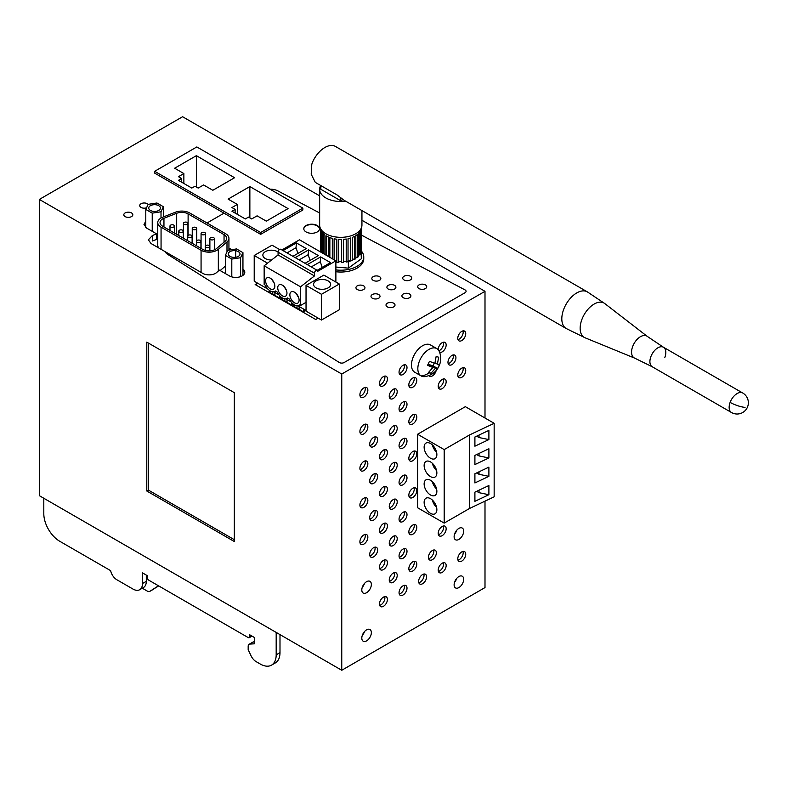<?xml version="1.0" encoding="UTF-8"?>
<svg xmlns="http://www.w3.org/2000/svg" width="787" height="787" viewBox="0 0 787 787"><rect width="100%" height="100%" fill="white"/><g stroke="black" fill="none" stroke-linecap="round" stroke-linejoin="round"><path stroke-width="1.18" d="M341.755 670.268L341.755 374.022L39.35 199.426L39.35 495.682L341.755 670.268L484.999 587.574L484.999 501.152M234.319 541.535L146.785 490.999L146.785 342.129L234.319 392.674L234.319 541.535M409.033 496.489A5.627 3.246 120 0 0 414.247 489.111A5.627 3.246 120 0 0 414.051 487.802M408.837 495.18A5.627 3.246 120 0 0 409.997 497.748A5.627 3.246 120 0 0 414.336 496.243A5.627 3.246 120 0 0 416.795 490.576A5.627 3.246 120 0 0 415.625 488.009A5.627 3.246 120 0 0 411.296 489.514A5.627 3.246 120 0 0 408.837 495.18M399.245 483.759A5.627 3.246 120 0 0 404.459 476.381A5.627 3.246 120 0 0 404.262 475.073M399.048 482.451A5.627 3.246 120 0 0 400.209 485.028A5.627 3.246 120 0 0 404.548 483.513A5.627 3.246 120 0 0 407.007 477.857A5.627 3.246 120 0 0 405.836 475.279A5.627 3.246 120 0 0 401.508 476.784A5.627 3.246 120 0 0 399.048 482.451M360.092 506.366A5.627 3.246 120 0 0 365.306 498.988A5.627 3.246 120 0 0 365.109 497.679M359.895 505.057A5.627 3.246 120 0 0 361.056 507.625A5.627 3.246 120 0 0 365.394 506.12A5.627 3.246 120 0 0 367.854 500.463A5.627 3.246 120 0 0 366.683 497.886A5.627 3.246 120 0 0 362.354 499.391A5.627 3.246 120 0 0 359.895 505.057M360.092 469.613A5.627 3.246 120 0 0 365.306 462.235A5.627 3.246 120 0 0 365.109 460.916M359.895 468.295A5.627 3.246 120 0 0 361.056 470.872A5.627 3.246 120 0 0 365.394 469.367A5.627 3.246 120 0 0 367.854 463.7A5.627 3.246 120 0 0 366.683 461.123A5.627 3.246 120 0 0 362.354 462.638A5.627 3.246 120 0 0 359.895 468.295M389.457 471.039A5.627 3.246 120 0 0 394.671 463.661A5.627 3.246 120 0 0 394.474 462.343M389.26 469.721A5.627 3.246 120 0 0 390.421 472.298A5.627 3.246 120 0 0 394.759 470.793A5.627 3.246 120 0 0 397.219 465.127A5.627 3.246 120 0 0 396.048 462.549A5.627 3.246 120 0 0 391.719 464.055A5.627 3.246 120 0 0 389.26 469.721M389.457 507.792A5.627 3.246 120 0 0 394.671 500.414A5.627 3.246 120 0 0 394.474 499.096M389.26 506.474A5.627 3.246 120 0 0 390.421 509.051A5.627 3.246 120 0 0 394.759 507.546A5.627 3.246 120 0 0 397.219 501.88A5.627 3.246 120 0 0 396.048 499.312A5.627 3.246 120 0 0 391.719 500.817A5.627 3.246 120 0 0 389.26 506.474M379.668 495.062A5.627 3.246 120 0 0 384.882 487.684A5.627 3.246 120 0 0 384.686 486.376M379.472 493.754A5.627 3.246 120 0 0 380.633 496.331A5.627 3.246 120 0 0 384.971 494.816A5.627 3.246 120 0 0 387.43 489.16A5.627 3.246 120 0 0 386.26 486.582A5.627 3.246 120 0 0 381.931 488.088A5.627 3.246 120 0 0 379.472 493.754M369.88 482.333A5.627 3.246 120 0 0 375.094 474.964A5.627 3.246 120 0 0 374.897 473.646M369.683 481.024A5.627 3.246 120 0 0 370.844 483.602A5.627 3.246 120 0 0 375.183 482.097A5.627 3.246 120 0 0 377.642 476.43A5.627 3.246 120 0 0 376.471 473.853A5.627 3.246 120 0 0 372.143 475.358A5.627 3.246 120 0 0 369.683 481.024M369.88 445.58A5.627 3.246 120 0 0 375.094 438.202A5.627 3.246 120 0 0 374.897 436.893M369.683 444.271A5.627 3.246 120 0 0 370.844 446.849A5.627 3.246 120 0 0 375.183 445.334A5.627 3.246 120 0 0 377.642 439.677A5.627 3.246 120 0 0 376.471 437.1A5.627 3.246 120 0 0 372.143 438.605A5.627 3.246 120 0 0 369.683 444.271M399.245 447.006A5.627 3.246 120 0 0 404.459 439.628A5.627 3.246 120 0 0 404.262 438.31M399.048 445.688A5.627 3.246 120 0 0 400.209 448.265A5.627 3.246 120 0 0 404.548 446.76A5.627 3.246 120 0 0 407.007 441.094A5.627 3.246 120 0 0 405.836 438.526A5.627 3.246 120 0 0 401.508 440.031A5.627 3.246 120 0 0 399.048 445.688M409.033 459.736A5.627 3.246 120 0 0 414.247 452.358A5.627 3.246 120 0 0 414.051 451.04M408.837 458.418A5.627 3.246 120 0 0 409.997 460.995A5.627 3.246 120 0 0 414.336 459.49A5.627 3.246 120 0 0 416.795 453.824A5.627 3.246 120 0 0 415.625 451.246A5.627 3.246 120 0 0 411.296 452.761A5.627 3.246 120 0 0 408.837 458.418M379.668 458.309A5.627 3.246 120 0 0 384.882 450.931A5.627 3.246 120 0 0 384.686 449.613M379.472 456.991A5.627 3.246 120 0 0 380.633 459.569A5.627 3.246 120 0 0 384.971 458.064A5.627 3.246 120 0 0 387.43 452.397A5.627 3.246 120 0 0 386.26 449.82A5.627 3.246 120 0 0 381.931 451.335A5.627 3.246 120 0 0 379.472 456.991M389.457 434.276A5.627 3.246 120 0 0 394.671 426.898A5.627 3.246 120 0 0 394.474 425.59M389.26 432.968A5.627 3.246 120 0 0 390.421 435.545A5.627 3.246 120 0 0 394.759 434.031A5.627 3.246 120 0 0 397.219 428.374A5.627 3.246 120 0 0 396.048 425.797A5.627 3.246 120 0 0 391.719 427.302A5.627 3.246 120 0 0 389.26 432.968M379.668 531.825A5.627 3.246 120 0 0 384.882 524.447A5.627 3.246 120 0 0 384.686 523.129M379.472 530.507A5.627 3.246 120 0 0 380.633 533.084A5.627 3.246 120 0 0 384.971 531.579A5.627 3.246 120 0 0 387.43 525.913A5.627 3.246 120 0 0 386.26 523.335A5.627 3.246 120 0 0 381.931 524.84A5.627 3.246 120 0 0 379.472 530.507M399.245 520.522A5.627 3.246 120 0 0 404.459 513.144A5.627 3.246 120 0 0 404.262 511.825M399.048 519.204A5.627 3.246 120 0 0 400.209 521.781A5.627 3.246 120 0 0 404.548 520.276A5.627 3.246 120 0 0 407.007 514.609A5.627 3.246 120 0 0 405.836 512.032A5.627 3.246 120 0 0 401.508 513.547A5.627 3.246 120 0 0 399.048 519.204M369.88 519.095A5.627 3.246 120 0 0 375.094 511.717A5.627 3.246 120 0 0 374.897 510.399M369.683 517.777A5.627 3.246 120 0 0 370.844 520.355A5.627 3.246 120 0 0 375.183 518.849A5.627 3.246 120 0 0 377.642 513.183A5.627 3.246 120 0 0 376.471 510.606A5.627 3.246 120 0 0 372.143 512.121A5.627 3.246 120 0 0 369.683 517.777M369.88 555.848A5.627 3.246 120 0 0 375.094 548.47A5.627 3.246 120 0 0 374.897 547.162M369.683 554.54A5.627 3.246 120 0 0 370.844 557.117A5.627 3.246 120 0 0 375.183 555.602A5.627 3.246 120 0 0 377.642 549.946A5.627 3.246 120 0 0 376.471 547.368A5.627 3.246 120 0 0 372.143 548.873A5.627 3.246 120 0 0 369.683 554.54M389.457 544.545A5.627 3.246 120 0 0 394.671 537.167A5.627 3.246 120 0 0 394.474 535.858M389.26 543.237A5.627 3.246 120 0 0 390.421 545.814A5.627 3.246 120 0 0 394.759 544.299A5.627 3.246 120 0 0 397.219 538.642A5.627 3.246 120 0 0 396.048 536.065A5.627 3.246 120 0 0 391.719 537.57A5.627 3.246 120 0 0 389.26 543.237M409.033 422.973A5.627 3.246 120 0 0 414.247 415.595A5.627 3.246 120 0 0 414.051 414.287M408.837 421.665A5.627 3.246 120 0 0 409.997 424.242A5.627 3.246 120 0 0 414.336 422.727A5.627 3.246 120 0 0 416.795 417.071A5.627 3.246 120 0 0 415.625 414.493A5.627 3.246 120 0 0 411.296 415.998A5.627 3.246 120 0 0 408.837 421.665M399.245 410.253A5.627 3.246 120 0 0 404.459 402.875A5.627 3.246 120 0 0 404.262 401.557M399.048 408.935A5.627 3.246 120 0 0 400.209 411.512A5.627 3.246 120 0 0 404.548 410.007A5.627 3.246 120 0 0 407.007 404.341A5.627 3.246 120 0 0 405.836 401.763A5.627 3.246 120 0 0 401.508 403.269A5.627 3.246 120 0 0 399.048 408.935M379.668 421.557A5.627 3.246 120 0 0 384.882 414.178A5.627 3.246 120 0 0 384.686 412.86M379.472 420.238A5.627 3.246 120 0 0 380.633 422.816A5.627 3.246 120 0 0 384.971 421.311A5.627 3.246 120 0 0 387.43 415.644A5.627 3.246 120 0 0 386.26 413.067A5.627 3.246 120 0 0 381.931 414.572A5.627 3.246 120 0 0 379.472 420.238M360.092 432.85A5.627 3.246 120 0 0 365.306 425.472A5.627 3.246 120 0 0 365.109 424.163M359.895 431.542A5.627 3.246 120 0 0 361.056 434.119A5.627 3.246 120 0 0 365.394 432.614A5.627 3.246 120 0 0 367.854 426.947A5.627 3.246 120 0 0 366.683 424.37A5.627 3.246 120 0 0 362.354 425.875A5.627 3.246 120 0 0 359.895 431.542M438.398 387.647A5.627 3.246 120 0 0 443.612 380.269A5.627 3.246 120 0 0 443.415 378.95M438.202 386.328A5.627 3.246 120 0 0 439.362 388.906A5.627 3.246 120 0 0 443.701 387.401A5.627 3.246 120 0 0 446.16 381.734A5.627 3.246 120 0 0 444.989 379.157A5.627 3.246 120 0 0 440.661 380.672A5.627 3.246 120 0 0 438.202 386.328M457.975 376.343A5.627 3.246 120 0 0 463.189 368.965A5.627 3.246 120 0 0 462.992 367.647M457.778 375.025A5.627 3.246 120 0 0 458.939 377.603A5.627 3.246 120 0 0 463.277 376.097A5.627 3.246 120 0 0 465.737 370.431A5.627 3.246 120 0 0 464.566 367.863A5.627 3.246 120 0 0 460.238 369.369A5.627 3.246 120 0 0 457.778 375.025M360.092 543.119A5.627 3.246 120 0 0 365.306 535.74A5.627 3.246 120 0 0 365.109 534.432M359.895 541.81A5.627 3.246 120 0 0 361.056 544.388A5.627 3.246 120 0 0 365.394 542.882A5.627 3.246 120 0 0 367.854 537.216A5.627 3.246 120 0 0 366.683 534.639A5.627 3.246 120 0 0 362.354 536.144A5.627 3.246 120 0 0 359.895 541.81M409.033 533.242A5.627 3.246 120 0 0 414.247 525.864A5.627 3.246 120 0 0 414.051 524.555M408.837 531.933A5.627 3.246 120 0 0 409.997 534.511A5.627 3.246 120 0 0 414.336 532.996A5.627 3.246 120 0 0 416.795 527.339A5.627 3.246 120 0 0 415.625 524.762A5.627 3.246 120 0 0 411.296 526.267A5.627 3.246 120 0 0 408.837 531.933M39.35 199.426L182.594 116.732L319.65 195.855M361.941 220.271L484.999 291.318L341.755 374.022M125.133 212.933A4.506 2.597 -0 0 0 123.815 214.772A4.506 2.597 -0 0 0 126.599 217.173A4.506 2.597 -0 0 0 131.498 216.612A4.506 2.597 -0 0 0 132.826 214.772A4.506 2.597 -0 0 0 130.042 212.372A4.506 2.597 -0 0 0 125.133 212.933M141.05 203.744A4.506 2.597 -0 0 0 139.732 205.584A4.506 2.597 -0 0 0 142.014 207.847A4.506 2.597 -0 0 0 146.539 207.817A4.506 2.597 -0 0 1 142.014 207.847A4.506 2.597 -0 0 1 139.732 205.584A4.506 2.597 -0 0 1 140.716 203.961A4.506 2.597 -0 0 1 148.192 204.345A4.506 2.597 -0 0 0 141.05 203.744M145.792 221.295L143.991 224.423L146.618 228.092L156.652 233.887L152.471 235.461L148.369 239.819L151.006 243.498L165.191 251.683A11.254 6.493 -0 0 0 167.779 254.427L339.345 362.532A3.374 1.948 -0 0 0 344.126 362.532L465.087 292.695A3.374 1.948 -0 0 0 466.071 291.318A3.374 1.948 -0 0 0 465.087 289.931L361.144 234.949L465.087 289.931A3.374 1.948 -0 0 1 466.071 291.318L466.071 291.318A3.374 1.948 -0 0 1 465.087 292.695L344.126 362.532A3.374 1.948 -0 0 1 339.345 362.532L167.779 254.427A11.254 6.493 -0 0 1 165.191 251.683L202.731 273.355A9.001 5.194 -0 0 0 216.661 272.509L219.366 270.098L229.42 275.903A9.001 5.194 -0 0 0 239.228 277.024A9.001 5.194 -0 0 0 244.787 272.223A9.001 5.194 -0 0 0 242.947 269.075M207.03 222.987L224.02 213.179L207.03 222.987M260.674 232.509L154.665 171.3L154.665 173.13L260.674 234.339L302.857 209.991L302.857 208.152L260.674 232.509L260.674 234.339M277.85 190.877A11.254 6.493 -0 0 0 269.98 189.175A11.254 6.493 -0 0 1 277.85 190.877L319.65 212.992L277.85 190.877M231.24 249.754L228.938 248.426L231.24 249.754M484.999 291.318L484.999 418.015M152.471 235.461L152.471 240.979L156.652 239.405L156.652 233.887M244.777 272.42L242.947 269.439A9.001 5.194 -0 0 1 244.777 272.41M304.175 309.409L303.674 309.694L304.776 311.445L303.762 312.036L292.971 305.809L293.984 305.218L297.083 305.818M272.823 291.82L269.734 291.22L268.711 291.8L279.503 298.037L280.526 297.447L279.592 295.597M291.721 302.592L292.646 304.451L291.633 305.031L280.841 298.804L281.864 298.214L284.953 298.824M319.542 228.928A7.88 4.545 -0 0 0 314.534 224.875A7.88 4.545 -0 0 0 306.104 225.889A7.88 4.545 -0 0 0 303.802 228.928A7.88 4.545 -0 0 1 306.104 225.889A7.88 4.545 -0 0 1 314.534 224.875A7.88 4.545 -0 0 1 319.542 228.928M454.581 582.173A6.749 3.896 120 0 0 456.834 578.268M454.119 584.82A6.749 3.896 120 0 0 455.516 587.909A6.749 3.896 120 0 0 460.72 586.099A6.749 3.896 120 0 0 463.671 579.301A6.749 3.896 120 0 0 462.264 576.212A6.749 3.896 120 0 0 457.06 578.022A6.749 3.896 120 0 0 454.119 584.82M438.398 534.668A5.627 3.246 120 0 0 443.612 527.29A5.627 3.246 120 0 0 443.415 525.982M446.16 528.766A5.627 3.246 120 0 0 444.989 526.188A5.627 3.246 120 0 0 440.661 527.693A5.627 3.246 120 0 0 438.202 533.36A5.627 3.246 120 0 0 439.362 535.937A5.627 3.246 120 0 0 443.701 534.422A5.627 3.246 120 0 0 446.16 528.766M399.245 594.028A5.627 3.246 120 0 0 404.459 586.649A5.627 3.246 120 0 0 404.262 585.341M399.048 592.719A5.627 3.246 120 0 0 400.209 595.297A5.627 3.246 120 0 0 404.548 593.782A5.627 3.246 120 0 0 407.007 588.125A5.627 3.246 120 0 0 405.836 585.548A5.627 3.246 120 0 0 401.508 587.053A5.627 3.246 120 0 0 399.048 592.719M379.668 605.331A5.627 3.246 120 0 0 384.882 597.953A5.627 3.246 120 0 0 384.686 596.644M387.43 599.428A5.627 3.246 120 0 0 386.26 596.851A5.627 3.246 120 0 0 381.931 598.356A5.627 3.246 120 0 0 379.472 604.023A5.627 3.246 120 0 0 380.633 606.6A5.627 3.246 120 0 0 384.971 605.085A5.627 3.246 120 0 0 387.43 599.428M379.668 568.578A5.627 3.246 120 0 0 384.882 561.2A5.627 3.246 120 0 0 384.686 559.882M387.43 562.666A5.627 3.246 120 0 0 386.26 560.098A5.627 3.246 120 0 0 381.931 561.603A5.627 3.246 120 0 0 379.472 567.26A5.627 3.246 120 0 0 380.633 569.837A5.627 3.246 120 0 0 384.971 568.332A5.627 3.246 120 0 0 387.43 562.666M448.167 363.624A5.627 3.246 120 0 0 453.381 356.245A5.627 3.246 120 0 0 453.184 354.937M447.97 362.315A5.627 3.246 120 0 0 449.141 364.883A5.627 3.246 120 0 0 453.479 363.378A5.627 3.246 120 0 0 455.929 357.721A5.627 3.246 120 0 0 454.768 355.144A5.627 3.246 120 0 0 450.43 356.649A5.627 3.246 120 0 0 447.97 362.315M457.975 339.591A5.627 3.246 120 0 0 463.189 332.212A5.627 3.246 120 0 0 462.992 330.894M457.778 338.272A5.627 3.246 120 0 0 458.939 340.85A5.627 3.246 120 0 0 463.277 339.345A5.627 3.246 120 0 0 465.737 333.678A5.627 3.246 120 0 0 464.566 331.101A5.627 3.246 120 0 0 460.238 332.606A5.627 3.246 120 0 0 457.778 338.272M438.93 350.736A5.627 3.246 120 0 0 443.612 343.506A5.627 3.246 120 0 0 443.415 342.197M439.608 352.271A5.627 3.246 120 0 0 443.858 350.481A5.627 3.246 120 0 0 446.16 344.981A5.627 3.246 120 0 0 444.989 342.404A5.627 3.246 120 0 0 440.661 343.909A5.627 3.246 120 0 0 438.202 349.576A5.627 3.246 120 0 0 438.202 349.723M428.905 375.556A5.627 3.246 120 0 0 429.564 376.186A5.627 3.246 120 0 0 436.175 370.5M409.014 386.23A5.627 3.246 120 0 0 414.228 378.852A5.627 3.246 120 0 0 414.031 377.534M416.776 380.318A5.627 3.246 120 0 0 415.615 377.75A5.627 3.246 120 0 0 411.276 379.255A5.627 3.246 120 0 0 408.817 384.912A5.627 3.246 120 0 0 409.988 387.489A5.627 3.246 120 0 0 414.326 385.984A5.627 3.246 120 0 0 416.776 380.318M399.245 373.491A5.627 3.246 120 0 0 404.459 366.112A5.627 3.246 120 0 0 404.262 364.804M407.007 367.588A5.627 3.246 120 0 0 405.836 365.011A5.627 3.246 120 0 0 401.508 366.516A5.627 3.246 120 0 0 399.048 372.182A5.627 3.246 120 0 0 400.209 374.76A5.627 3.246 120 0 0 404.548 373.245A5.627 3.246 120 0 0 407.007 367.588M389.437 397.533A5.627 3.246 120 0 0 394.651 390.155A5.627 3.246 120 0 0 394.454 388.837M397.199 391.621A5.627 3.246 120 0 0 396.038 389.044A5.627 3.246 120 0 0 391.7 390.559A5.627 3.246 120 0 0 389.24 396.215A5.627 3.246 120 0 0 390.411 398.793A5.627 3.246 120 0 0 394.749 397.287A5.627 3.246 120 0 0 397.199 391.621M379.668 384.794A5.627 3.246 120 0 0 384.882 377.416A5.627 3.246 120 0 0 384.686 376.107M387.43 378.891A5.627 3.246 120 0 0 386.26 376.314A5.627 3.246 120 0 0 381.931 377.819A5.627 3.246 120 0 0 379.472 383.485A5.627 3.246 120 0 0 380.633 386.063A5.627 3.246 120 0 0 384.971 384.548A5.627 3.246 120 0 0 387.43 378.891M360.092 396.097A5.627 3.246 120 0 0 365.306 388.719A5.627 3.246 120 0 0 365.109 387.411M367.854 390.195A5.627 3.246 120 0 0 366.683 387.617A5.627 3.246 120 0 0 362.354 389.122A5.627 3.246 120 0 0 359.895 394.789A5.627 3.246 120 0 0 361.056 397.356A5.627 3.246 120 0 0 365.394 395.851A5.627 3.246 120 0 0 367.854 390.195M369.86 408.837A5.627 3.246 120 0 0 375.074 401.459A5.627 3.246 120 0 0 374.878 400.14M377.622 402.924A5.627 3.246 120 0 0 376.461 400.347A5.627 3.246 120 0 0 372.123 401.862A5.627 3.246 120 0 0 369.664 407.518A5.627 3.246 120 0 0 370.834 410.096A5.627 3.246 120 0 0 375.173 408.591A5.627 3.246 120 0 0 377.622 402.924M362.276 587.318A6.749 3.896 120 0 0 364.519 583.413M361.804 589.965A6.749 3.896 120 0 0 363.2 593.054A6.749 3.896 120 0 0 368.405 591.244A6.749 3.896 120 0 0 371.356 584.446A6.749 3.896 120 0 0 369.959 581.357A6.749 3.896 120 0 0 364.755 583.167A6.749 3.896 120 0 0 361.804 589.965M362.276 635.463A6.749 3.896 120 0 0 364.519 631.567M361.804 638.109A6.749 3.896 120 0 0 363.2 641.198A6.749 3.896 120 0 0 368.405 639.398A6.749 3.896 120 0 0 371.356 632.6A6.749 3.896 120 0 0 369.959 629.511A6.749 3.896 120 0 0 364.755 631.312A6.749 3.896 120 0 0 361.804 638.109M463.671 531.156A6.749 3.896 120 0 0 462.264 528.057A6.749 3.896 120 0 0 457.06 529.867A6.749 3.896 120 0 0 454.119 536.665A6.749 3.896 120 0 0 455.516 539.754A6.749 3.896 120 0 0 460.72 537.944A6.749 3.896 120 0 0 463.671 531.156M454.581 534.019A6.749 3.896 120 0 0 456.834 530.123M444.183 449.593L469.652 434.886L494.157 423.308L465.353 406.672L417.602 434.247L417.602 507.753L444.183 523.099L444.183 449.593L417.602 434.247M457.975 560.128A5.627 3.246 120 0 0 463.189 552.749A5.627 3.246 120 0 0 462.992 551.431M457.778 558.809A5.627 3.246 120 0 0 458.939 561.387A5.627 3.246 120 0 0 463.277 559.882A5.627 3.246 120 0 0 465.737 554.215A5.627 3.246 120 0 0 464.566 551.638A5.627 3.246 120 0 0 460.238 553.143A5.627 3.246 120 0 0 457.778 558.809M438.398 571.431A5.627 3.246 120 0 0 443.612 564.053A5.627 3.246 120 0 0 443.415 562.735M446.16 565.519A5.627 3.246 120 0 0 444.989 562.941A5.627 3.246 120 0 0 440.661 564.446A5.627 3.246 120 0 0 438.202 570.113A5.627 3.246 120 0 0 439.362 572.69A5.627 3.246 120 0 0 443.701 571.185A5.627 3.246 120 0 0 446.16 565.519M428.61 558.701A5.627 3.246 120 0 0 433.824 551.323A5.627 3.246 120 0 0 433.627 550.005M428.413 557.383A5.627 3.246 120 0 0 429.574 559.96A5.627 3.246 120 0 0 433.912 558.455A5.627 3.246 120 0 0 436.372 552.789A5.627 3.246 120 0 0 435.201 550.211A5.627 3.246 120 0 0 430.873 551.726A5.627 3.246 120 0 0 428.413 557.383M389.457 581.308A5.627 3.246 120 0 0 394.671 573.93A5.627 3.246 120 0 0 394.474 572.611M389.26 579.989A5.627 3.246 120 0 0 390.421 582.567A5.627 3.246 120 0 0 394.759 581.062A5.627 3.246 120 0 0 397.219 575.395A5.627 3.246 120 0 0 396.048 572.818A5.627 3.246 120 0 0 391.719 574.323A5.627 3.246 120 0 0 389.26 579.989M399.245 557.275A5.627 3.246 120 0 0 404.459 549.897A5.627 3.246 120 0 0 404.262 548.588M399.048 555.956A5.627 3.246 120 0 0 400.209 558.534A5.627 3.246 120 0 0 404.548 557.029A5.627 3.246 120 0 0 407.007 551.362A5.627 3.246 120 0 0 405.836 548.795A5.627 3.246 120 0 0 401.508 550.3A5.627 3.246 120 0 0 399.048 555.956M409.033 570.004A5.627 3.246 120 0 0 414.247 562.626A5.627 3.246 120 0 0 414.051 561.308M408.837 568.686A5.627 3.246 120 0 0 409.997 571.264A5.627 3.246 120 0 0 414.336 569.758A5.627 3.246 120 0 0 416.795 564.092A5.627 3.246 120 0 0 415.625 561.515A5.627 3.246 120 0 0 411.296 563.03A5.627 3.246 120 0 0 408.837 568.686M418.822 582.724A5.627 3.246 120 0 0 424.036 575.346A5.627 3.246 120 0 0 423.839 574.038M418.625 581.416A5.627 3.246 120 0 0 419.786 583.993A5.627 3.246 120 0 0 424.124 582.488A5.627 3.246 120 0 0 426.584 576.822A5.627 3.246 120 0 0 425.413 574.244A5.627 3.246 120 0 0 421.084 575.75A5.627 3.246 120 0 0 418.625 581.416M293.984 306.399L293.984 305.218M297.024 308.15L297.024 305.858M299.178 309.389L299.178 306.527M303.674 311.986L303.674 309.694M269.734 292.39L269.734 291.22M272.764 294.141L272.764 291.849M274.919 295.391L274.919 292.518M279.415 297.988L279.415 295.696M291.544 304.982L291.544 302.7M281.864 299.394L281.864 298.214M284.894 301.146L284.894 298.853M287.048 302.385L287.048 299.522M234.319 539.695L148.369 490.075L148.369 343.053M148.369 490.075L146.785 490.999M228.938 250.109L228.938 238.323A11.254 6.493 -0 0 1 226.99 241.983L218.333 249.331A11.254 6.493 -0 0 1 201.069 250.266L161.06 227.168L161.06 249.302M158.669 247.915A11.254 6.493 -0 0 1 157.764 245.367L157.764 222.573A11.254 6.493 -0 0 1 162.693 217.202L175.422 212.205A11.254 6.493 -0 0 1 189.706 212.982L225.643 233.729A11.254 6.493 -0 0 1 228.938 238.323M184.089 222.455A2.253 1.299 -0 0 0 183.43 223.37A2.253 1.299 -0 0 0 184.817 224.57A2.253 1.299 -0 0 0 187.276 224.295A2.253 1.299 -0 0 0 187.936 223.37A2.253 1.299 -0 0 0 186.539 222.17A2.253 1.299 -0 0 0 184.089 222.455M192.904 227.541A2.253 1.299 -0 0 0 192.244 228.466A2.253 1.299 -0 0 0 193.632 229.666A2.253 1.299 -0 0 0 196.091 229.381A2.253 1.299 -0 0 0 196.75 228.466A2.253 1.299 -0 0 0 195.363 227.266A2.253 1.299 -0 0 0 192.904 227.541M201.728 232.637A2.253 1.299 -0 0 0 201.069 233.552A2.253 1.299 -0 0 0 202.456 234.752A2.253 1.299 -0 0 0 204.905 234.477A2.253 1.299 -0 0 0 205.564 233.552A2.253 1.299 -0 0 0 204.177 232.352A2.253 1.299 -0 0 0 201.728 232.637M179.456 230.217A2.253 1.299 -0 0 0 178.797 231.142A2.253 1.299 -0 0 0 180.184 232.342A2.253 1.299 -0 0 0 182.643 232.057A2.253 1.299 -0 0 0 183.302 231.142A2.253 1.299 -0 0 0 181.915 229.942A2.253 1.299 -0 0 0 179.456 230.217M188.27 235.313A2.253 1.299 -0 0 0 187.611 236.228A2.253 1.299 -0 0 0 189.008 237.428A2.253 1.299 -0 0 0 191.457 237.153A2.253 1.299 -0 0 0 192.117 236.228A2.253 1.299 -0 0 0 190.729 235.028A2.253 1.299 -0 0 0 188.27 235.313M197.094 240.399A2.253 1.299 -0 0 0 196.435 241.324A2.253 1.299 -0 0 0 197.822 242.524A2.253 1.299 -0 0 0 200.272 242.239A2.253 1.299 -0 0 0 200.931 241.324A2.253 1.299 -0 0 0 199.544 240.124A2.253 1.299 -0 0 0 197.094 240.399M206.922 247.669A2.253 1.299 -0 0 0 209.755 246.41A2.253 1.299 -0 0 0 208.083 245.15A2.253 1.299 -0 0 0 205.25 246.41A2.253 1.299 -0 0 0 206.922 247.669M211.546 239.897A2.253 1.299 -0 0 0 214.379 238.648A2.253 1.299 -0 0 0 212.716 237.389A2.253 1.299 -0 0 0 209.883 238.648A2.253 1.299 -0 0 0 211.546 239.897M170.641 225.131A2.253 1.299 -0 0 0 169.982 226.046A2.253 1.299 -0 0 0 171.369 227.246A2.253 1.299 -0 0 0 173.819 226.971A2.253 1.299 -0 0 0 174.478 226.046A2.253 1.299 -0 0 0 173.091 224.846A2.253 1.299 -0 0 0 170.641 225.131M228.505 254.88A5.853 3.374 -0 0 0 238.294 256.395A5.853 3.374 -0 0 0 240.015 254.014A5.853 3.374 -0 0 0 235.677 250.748A5.853 3.374 -0 0 0 228.309 254.014A5.853 3.374 -0 0 0 228.505 254.88M158.718 210.454A5.853 3.374 -0 0 0 160.43 208.063A5.853 3.374 -0 0 0 156.82 204.945A5.853 3.374 -0 0 0 150.445 205.673A5.853 3.374 -0 0 0 148.733 208.063A5.853 3.374 -0 0 0 152.344 211.182A5.853 3.374 -0 0 0 158.718 210.454M225.131 241.245A9.001 5.194 -0 0 0 226.686 238.323A9.001 5.194 -0 0 0 224.049 234.644L188.113 213.897A9.001 5.194 -0 0 0 176.681 213.277L163.952 218.274A9.001 5.194 -0 0 0 160.017 222.573A9.001 5.194 -0 0 0 162.653 226.253L202.662 249.351A9.001 5.194 -0 0 0 216.464 248.594L225.131 241.245M231.801 259.08L240.596 257.723L242.947 252.647L236.513 248.938L227.728 250.296L225.377 255.372L231.801 259.08L231.801 276.886M163.371 206.706L156.938 202.997L148.153 204.354L145.792 209.421L152.225 213.139L161.01 211.782L163.371 206.706L163.371 216.937M157.764 222.573A11.254 6.493 -0 0 0 161.06 227.168M220.163 270.561L225.377 266.144M240.596 257.723L240.596 276.611M242.947 252.647L242.947 275.371M225.377 255.372L225.377 273.561M145.792 227.541L145.792 209.421M152.225 231.329L152.225 213.139M156.652 235.244L157.764 235.067M161.01 218.009L161.01 211.782M249.863 217.91L249.863 186.558L228.122 199.111L237.359 204.433L237.359 214.359M249.863 186.558L288.062 208.604L266.321 221.157L257.093 215.835L251.683 218.953L248.495 217.114L245.318 218.953L231.949 211.241L235.126 209.401L235.126 213.07M237.359 204.433L231.949 207.561L235.126 209.401M154.665 171.3L196.839 146.943L302.857 208.152M196.376 187.021L196.376 155.669L174.635 168.221L183.863 173.553L183.863 183.479M196.376 155.669L234.575 177.724L212.834 190.277L203.597 184.945L198.186 188.073L194.999 186.234L191.821 188.073L178.452 180.351L181.63 178.511L181.63 182.19M183.863 173.553L178.452 176.681L181.63 178.511M43.806 513.695A22.508 12.995 -120 0 0 59.723 541.259L110.652 570.664A9.001 5.194 -120 0 0 116.82 579.734L132.934 589.04A13.507 7.801 -120 0 0 139.692 589.709A13.507 7.801 -120 0 0 142.486 583.531L142.486 572.867L147.258 575.631L147.258 577.461A2.253 1.299 -120 0 0 148.851 580.226L248.171 637.559A2.253 1.299 -120 0 0 249.292 637.677A2.253 1.299 -120 0 0 249.754 636.644L249.754 634.804L254.535 637.559L254.535 643.805L249.813 644.081A4.506 2.597 -120 0 0 249.095 644.287A4.506 2.597 -120 0 0 248.171 646.353L248.171 649.688L251.033 655.758A9.001 5.194 -120 0 0 256.119 661.631L260.261 664.021A22.508 12.995 -120 0 0 271.515 665.143A22.508 12.995 -120 0 0 276.178 654.833L276.178 632.414L43.806 498.26L43.806 513.695M279.995 634.617L279.995 652.63L276.178 654.833M271.515 665.143L275.332 662.929A22.508 12.995 -120 0 0 279.995 652.63M254.535 641.828L253.63 641.877A4.506 2.597 -120 0 0 252.922 642.084L249.095 644.287M139.692 589.709L143.509 587.505A13.507 7.801 -120 0 0 146.303 581.327L146.303 575.081M158.689 585.902L149.796 591.371L157.872 586.167L157.872 585.43M142.299 588.204L147.484 591.194A4.506 2.597 -120 0 0 149.727 591.411A4.506 2.597 -120 0 0 149.796 591.371M157.872 586.167L158.512 585.794M361.144 250.807A22.961 13.251 180 0 1 363.751 256.946A22.961 13.251 180 0 1 358.734 265.229A22.961 13.251 180 0 1 335.882 269.902M319.827 251.555A22.961 13.251 180 0 1 320.24 251.053M361.144 228.446L361.144 251.21A20.364 11.756 -0 0 1 361.036 252.027L361.351 258.756L348.375 268.131L335.882 267.039M335.882 271.731A22.961 13.251 -0 0 0 358.734 267.059A22.961 13.251 -0 0 0 363.751 258.785L363.751 256.946M348.375 268.131L348.375 261.884L347.5 261.805A20.364 11.756 -0 0 1 346.221 262.032A1.407 0.817 -0 0 0 345.867 261.658L344.165 261.51A1.407 0.817 -0 0 0 343.457 262.091M361.351 252.499L360.387 253.198M347.5 261.805A20.364 11.756 180 0 0 348.041 261.687L348.041 238.668A20.364 11.756 180 0 0 350.599 237.979L350.599 261.009A1.407 0.817 -0 0 0 350.048 260.674L348.375 261.884M320.24 251.791L320.427 248.761M341.548 262.455A1.407 0.817 -0 0 0 340.181 261.638A1.407 0.817 -0 0 0 338.735 262.396L338.735 239.376A20.364 11.756 180 0 0 341.548 239.425L341.548 262.455A20.364 11.756 -0 0 0 343.457 262.356L343.457 239.337A20.364 11.756 180 0 0 346.221 239.012L346.221 262.032M334.111 259.799L334.111 238.786A20.364 11.756 180 0 0 336.836 239.209L336.836 262.238A20.364 11.756 -0 0 0 338.735 262.396M336.836 261.864A1.407 0.817 -0 0 0 335.882 261.274M350.599 261.009A20.364 11.756 -0 0 0 352.242 260.428L352.242 237.408A20.364 11.756 180 0 0 354.455 236.395L354.455 259.425A20.364 11.756 -0 0 0 355.813 258.648L355.813 235.618A20.364 11.756 180 0 0 356.708 235.018A20.364 11.756 180 0 0 357.573 234.349L357.573 257.369A20.364 11.756 -0 0 0 358.587 256.434L358.587 233.405A20.364 11.756 180 0 0 359.777 231.929L359.777 254.958A20.364 11.756 -0 0 0 360.387 253.906L360.387 230.886A20.364 11.756 180 0 0 360.967 229.292L360.967 252.312A20.364 11.756 180 0 0 361.036 252.027M359.777 254.958A1.407 0.817 -0 0 0 358.587 254.978M357.573 257.369A1.407 0.817 -0 0 0 355.813 257.408M354.455 259.425A1.407 0.817 -0 0 0 352.242 259.464M320.437 250.453A20.364 11.756 -0 0 0 320.427 250.699A20.364 11.756 -0 0 0 320.486 251.555A1.407 0.817 -0 0 1 320.88 251.565M320.88 252.165L320.88 230.148A20.364 11.756 180 0 1 320.486 228.535L320.486 251.555M322.404 253.04L322.404 232.726A20.364 11.756 180 0 1 321.371 231.221L321.371 252.44M324.923 254.496L324.923 235.038A20.364 11.756 180 0 1 323.309 233.709L323.309 253.562M328.287 256.434L328.287 236.956A20.364 11.756 180 0 1 326.192 235.874L326.192 255.224M332.33 258.775L332.33 238.372A20.364 11.756 180 0 1 329.861 237.595L329.861 257.339M344.165 261.51A1.407 0.817 180 0 1 345.867 261.658M348.041 261.058A1.407 0.817 180 0 1 350.048 260.674M360.387 252.322A1.407 0.817 180 0 1 360.967 252.312M313.147 160.843L311.819 164.099L311.199 174.232L315.302 182.377L337.141 194.989L344.116 200.291L566.187 328.504A21.151 12.208 -60 0 1 563.64 309.488A21.151 12.208 -60 0 1 587.338 291.869L335.459 146.451A21.151 12.208 -60 0 0 313.147 160.843M340.801 198.068L340.801 200.813L342.945 199.573M320.86 185.584L320.86 189.303L340.801 200.813M320.702 185.496A21.151 12.208 -0 0 0 319.65 189.303A21.151 12.208 -0 0 0 345.66 201.187M319.65 189.303L319.65 225.121A21.151 12.208 -0 0 0 332.704 236.405A21.151 12.208 -0 0 0 355.754 233.749A21.151 12.208 -0 0 0 361.941 225.121L361.941 210.582M418.694 285.13A4.506 2.597 -0 0 0 417.7 286.743A4.506 2.597 -0 0 0 420.72 289.203A4.506 2.597 -0 0 0 425.728 288.367A4.506 2.597 -0 0 0 426.711 286.743A4.506 2.597 -0 0 0 423.691 284.294A4.506 2.597 -0 0 0 418.694 285.13M402.885 294.249A4.506 2.597 -0 0 0 401.901 295.873A4.506 2.597 -0 0 0 404.912 298.322A4.506 2.597 -0 0 0 409.919 297.496A4.506 2.597 -0 0 0 410.903 295.873A4.506 2.597 -0 0 0 407.892 293.423A4.506 2.597 -0 0 0 402.885 294.249M394.031 306.664A4.506 2.597 -0 0 0 395.015 305.041A4.506 2.597 -0 0 0 392.005 302.592A4.506 2.597 -0 0 0 386.997 303.418A4.506 2.597 -0 0 0 386.014 305.041A4.506 2.597 -0 0 0 389.024 307.501A4.506 2.597 -0 0 0 394.031 306.664M403.682 276.463A4.506 2.597 -0 0 0 402.698 278.086A4.506 2.597 -0 0 0 405.708 280.536A4.506 2.597 -0 0 0 410.716 279.71A4.506 2.597 -0 0 0 411.699 278.086A4.506 2.597 -0 0 0 408.689 275.637A4.506 2.597 -0 0 0 403.682 276.463M387.883 285.583A4.506 2.597 -0 0 0 386.899 287.206A4.506 2.597 -0 0 0 389.909 289.665A4.506 2.597 -0 0 0 394.917 288.829A4.506 2.597 -0 0 0 395.9 287.206A4.506 2.597 -0 0 0 392.89 284.756A4.506 2.597 -0 0 0 387.883 285.583M371.995 294.761A4.506 2.597 -0 0 0 371.002 296.384A4.506 2.597 -0 0 0 374.022 298.834A4.506 2.597 -0 0 0 379.029 298.007A4.506 2.597 -0 0 0 380.013 296.384A4.506 2.597 -0 0 0 376.993 293.935A4.506 2.597 -0 0 0 371.995 294.761M379.855 280.142A4.506 2.597 -0 0 0 380.839 278.519A4.506 2.597 -0 0 0 377.829 276.06A4.506 2.597 -0 0 0 372.822 276.896A4.506 2.597 -0 0 0 371.838 278.519A4.506 2.597 -0 0 0 374.848 280.969A4.506 2.597 -0 0 0 379.855 280.142M356.934 286.065A4.506 2.597 -0 0 0 355.95 287.688A4.506 2.597 -0 0 0 358.961 290.147A4.506 2.597 -0 0 0 363.968 289.311A4.506 2.597 -0 0 0 364.952 287.688A4.506 2.597 -0 0 0 361.941 285.238A4.506 2.597 -0 0 0 356.934 286.065M124.799 213.149A4.506 2.597 -0 0 0 123.815 214.772A4.506 2.597 -0 0 0 126.835 217.222A4.506 2.597 -0 0 0 131.832 216.395A4.506 2.597 -0 0 0 132.826 214.772A4.506 2.597 -0 0 0 129.806 212.323A4.506 2.597 -0 0 0 124.799 213.149M306.104 225.525A7.88 4.545 -0 0 0 303.792 228.742A7.88 4.545 -0 0 0 308.652 232.942A7.88 4.545 -0 0 0 317.24 231.958A7.88 4.545 -0 0 0 319.552 228.742A7.88 4.545 -0 0 0 314.682 224.541A7.88 4.545 -0 0 0 306.104 225.525M231.742 249.676L228.938 248.053M419.028 284.914A4.506 2.597 -0 0 0 417.71 286.753A4.506 2.597 -0 0 0 420.484 289.154A4.506 2.597 -0 0 0 425.393 288.583A4.506 2.597 -0 0 0 426.711 286.753A4.506 2.597 -0 0 0 423.927 284.343A4.506 2.597 -0 0 0 419.028 284.914M404.016 276.247A4.506 2.597 -0 0 0 402.698 278.086A4.506 2.597 -0 0 0 405.482 280.487A4.506 2.597 -0 0 0 410.381 279.926A4.506 2.597 -0 0 0 411.699 278.086A4.506 2.597 -0 0 0 408.925 275.686A4.506 2.597 -0 0 0 404.016 276.247M357.268 285.848A4.506 2.597 -0 0 0 355.95 287.688A4.506 2.597 -0 0 0 358.724 290.088A4.506 2.597 -0 0 0 363.633 289.527A4.506 2.597 -0 0 0 364.952 287.688A4.506 2.597 -0 0 0 362.177 285.288A4.506 2.597 -0 0 0 357.268 285.848M373.156 276.68A4.506 2.597 -0 0 0 371.838 278.519A4.506 2.597 -0 0 0 374.622 280.92A4.506 2.597 -0 0 0 379.521 280.349A4.506 2.597 -0 0 0 380.839 278.519A4.506 2.597 -0 0 0 378.065 276.119A4.506 2.597 -0 0 0 373.156 276.68M372.32 294.545A4.506 2.597 -0 0 0 371.002 296.384A4.506 2.597 -0 0 0 373.786 298.785A4.506 2.597 -0 0 0 378.695 298.224A4.506 2.597 -0 0 0 380.013 296.384A4.506 2.597 -0 0 0 377.229 293.984A4.506 2.597 -0 0 0 372.32 294.545M388.217 285.366A4.506 2.597 -0 0 0 386.899 287.206A4.506 2.597 -0 0 0 389.673 289.606A4.506 2.597 -0 0 0 394.582 289.045A4.506 2.597 -0 0 0 395.9 287.206A4.506 2.597 -0 0 0 393.116 284.805A4.506 2.597 -0 0 0 388.217 285.366M403.219 294.033A4.506 2.597 -0 0 0 401.901 295.873A4.506 2.597 -0 0 0 404.685 298.273A4.506 2.597 -0 0 0 409.584 297.712A4.506 2.597 -0 0 0 410.903 295.873A4.506 2.597 -0 0 0 408.128 293.472A4.506 2.597 -0 0 0 403.219 294.033M387.332 303.202A4.506 2.597 -0 0 0 386.014 305.041A4.506 2.597 -0 0 0 388.798 307.442A4.506 2.597 -0 0 0 393.697 306.881A4.506 2.597 -0 0 0 395.015 305.041A4.506 2.597 -0 0 0 392.241 302.641A4.506 2.597 -0 0 0 387.332 303.202M318.135 318.115L315.725 319.502L255.155 284.53L257.556 283.143M257.87 283.32L255.47 284.707M432.368 444.93A9.001 5.194 -120 0 0 436.578 452.22M432.368 463.307A9.001 5.194 -120 0 0 436.578 470.606M432.368 481.683A9.001 5.194 -120 0 0 436.578 488.983M432.368 500.07A9.001 5.194 -120 0 0 436.578 507.359M476.656 491.304L479.037 492.682L479.037 490.183M476.656 472.928L479.037 474.305L479.037 471.797M476.656 454.552L479.037 455.929L479.037 453.42M476.656 436.175L479.037 437.552L479.037 435.044M430.499 443.524A9.001 5.194 -120 0 0 425.993 443.081A9.001 5.194 -120 0 0 424.616 450.292A9.001 5.194 -120 0 0 430.499 458.231A9.001 5.194 -120 0 0 435.004 458.673A9.001 5.194 -120 0 0 436.382 451.463A9.001 5.194 -120 0 0 430.499 443.524M430.499 461.9A9.001 5.194 -120 0 0 425.993 461.457A9.001 5.194 -120 0 0 424.616 468.668A9.001 5.194 -120 0 0 430.499 476.607A9.001 5.194 -120 0 0 435.004 477.05A9.001 5.194 -120 0 0 436.382 469.839A9.001 5.194 -120 0 0 430.499 461.9M430.499 480.277A9.001 5.194 -120 0 0 425.993 479.834A9.001 5.194 -120 0 0 424.616 487.045A9.001 5.194 -120 0 0 430.499 494.984A9.001 5.194 -120 0 0 435.004 495.426A9.001 5.194 -120 0 0 436.382 488.215A9.001 5.194 -120 0 0 430.499 480.277M430.499 513.36A9.001 5.194 -120 0 0 435.004 513.803A9.001 5.194 -120 0 0 436.382 506.592A9.001 5.194 -120 0 0 430.499 498.663A9.001 5.194 -120 0 0 425.993 498.21A9.001 5.194 -120 0 0 424.616 505.431A9.001 5.194 -120 0 0 430.499 513.36M488.894 494.718L474.905 501.319L474.905 492.131L488.894 485.53L488.894 494.718L479.037 492.682M488.894 476.342L474.905 482.943L474.905 473.754L488.894 467.144L488.894 476.342L479.037 474.305M488.894 457.955L474.905 464.566L474.905 455.378L488.894 448.767L488.894 457.955L479.037 455.929M488.894 439.579L474.905 446.19L474.905 437.001L488.894 430.391L488.894 439.579L479.037 437.552M469.652 434.886L469.652 508.402L444.183 523.099M494.157 423.308L494.157 496.823L469.652 508.402M268.003 289.173L254.211 281.205L254.211 255.48L272.036 245.19L279.523 249.509M300.545 305.504L300.545 286.802L264.157 265.799L264.157 284.491L265.18 285.081A9.001 5.194 -120 0 0 274.771 291.406A9.001 5.194 -120 0 0 275.361 290.964L277.309 292.085A9.001 5.194 -120 0 0 285.061 298.824A9.001 5.194 -120 0 0 286.901 298.411A9.001 5.194 -120 0 0 287.491 297.968L289.429 299.09A9.001 5.194 -120 0 0 299.03 305.415A9.001 5.194 -120 0 0 299.572 305.012A9.001 5.194 -120 0 0 299.621 304.962L300.545 305.504L306.035 302.326L306.035 311.131L321.47 320.043L339.295 309.753L339.295 284.018L323.86 275.106L306.035 285.396L321.47 294.308L339.295 284.018M273.66 291.79L279.011 294.879M285.789 298.794L291.141 301.883M297.909 305.799L306.035 310.481M322.168 267.432L320.299 261.697L311.268 266.911M322.591 267.187L321.922 266.803M297.909 253.424L296.04 247.698L287.019 252.912M298.332 253.178L297.673 252.794M310.039 260.428L308.17 254.703L299.149 259.907M310.462 260.182L309.793 259.799M295.174 257.615L308.524 249.912L318.391 255.608L305.041 263.311M314.456 273.187L278.077 252.184L278.077 254.939L314.456 275.942L314.456 273.187A2.253 1.299 -60 0 1 315.439 270.925A2.253 1.299 -60 0 1 317.171 270.315L330.52 262.612L320.643 256.916L320.299 261.697M320.643 256.916L307.304 264.619M292.912 256.316L306.261 248.603L296.394 242.908L283.045 250.61M296.394 242.908L296.04 247.698M308.524 249.912L308.17 254.703M296.689 294.092A6.532 3.768 -120 0 0 291.22 291.839A6.532 3.768 -120 0 0 292.272 300.89A6.532 3.768 -120 0 0 297.742 303.143A6.532 3.768 -120 0 0 296.689 294.092A6.532 3.768 -120 0 0 298.519 297.25M272.459 280.103A6.532 3.768 -120 0 0 274.269 283.251M284.579 287.107A6.532 3.768 -120 0 0 286.399 290.246M281.913 249.961L299.493 239.809L335.882 260.822L335.882 282.041M335.882 260.822L317.643 271.348A2.253 1.299 -60 0 0 317.171 270.315L280.792 249.312A2.253 1.299 -60 0 0 279.051 249.912A2.253 1.299 -60 0 0 278.077 252.184M268.013 286.891A6.532 3.768 -120 0 0 273.492 289.144A6.532 3.768 -120 0 0 272.44 280.083A6.532 3.768 -120 0 0 266.96 277.831A6.532 3.768 -120 0 0 268.013 286.891M284.569 287.088A6.532 3.768 -120 0 0 279.09 284.835A6.532 3.768 -120 0 0 280.142 293.885A6.532 3.768 -120 0 0 285.612 296.138A6.532 3.768 -120 0 0 284.569 287.088M306.035 302.326L306.035 285.396M300.545 286.802L314.456 275.942M264.157 265.799L278.077 254.939M321.47 320.043L321.47 294.308M267.531 263.173L254.211 255.48M271.545 260.035A8.529 4.929 180 0 1 262.868 255.116A8.529 4.929 180 0 1 266.508 251.083A8.529 4.929 180 0 1 278.077 252.047M327.008 288.416A8.529 4.929 180 0 1 318.174 288.76A8.529 4.929 180 0 1 313.58 284.392A8.529 4.929 180 0 1 317.21 280.359A8.529 4.929 180 0 1 326.044 280.015A8.529 4.929 180 0 1 330.638 284.392A8.529 4.929 180 0 1 327.008 288.416M436.844 348.611L430.479 344.932A15.76 9.1 120 0 0 413.765 355.862A15.76 9.1 120 0 0 414.729 372.221L421.094 375.901A15.76 9.1 120 0 0 421.163 375.94A15.76 9.1 120 0 0 425.088 376.56A18.288 18.288 0 0 0 439.412 351.75A15.76 9.1 120 0 0 436.844 348.611A15.76 9.1 120 0 0 436.775 348.572A15.76 9.1 120 0 0 420.13 359.531A15.76 9.1 120 0 0 421.094 375.901M429.013 365.198L429.269 364.666L433.057 365.827L434.306 363.22M435.044 362.846L437.375 364.184L438.684 357.219L436.155 356.442L434.847 363.407L429.466 361.322L427.528 365.365L432.909 367.45L427.98 364.607M437.375 364.184L439.569 364.44L437.631 368.473L433.057 365.827M437.631 368.473L435.437 368.227L429.269 364.666M435.437 368.227L430.942 373.363L428.895 372.182M432.909 367.45L428.413 372.585L430.942 373.363M201.069 250.266L201.069 272.391M235.677 257.27L235.677 250.748M224.049 242.16L224.049 234.644M188.113 213.897L188.113 235.411M176.681 234.349L176.681 213.277M163.952 218.274L163.952 227M226.99 241.983L226.99 251.879M218.333 249.331L218.333 271.013M146.303 581.327L142.486 583.531M251.348 635.719L249.754 636.644M249.813 644.081L253.63 641.877M745.063 407.351A11.254 2.587 -159.6 0 1 730.12 402.383A11.254 6.493 -60 0 1 742.731 393.008L663.49 347.264A11.254 6.493 -60 0 1 664.848 357.387M730.12 402.383A11.254 6.493 -60 0 0 731.477 412.506L652.236 366.762A11.254 6.493 -60 0 1 650.879 356.639A11.254 6.493 -60 0 1 663.49 347.264L647.248 336.374L604.79 303.575L587.338 291.869M652.236 366.762L634.686 358.134A12.602 7.28 -60 0 1 632.659 346.555A12.602 7.28 -60 0 1 647.248 336.374M634.686 358.134L585.046 337.771A19.803 11.431 -60 0 1 581.859 319.571A19.803 11.431 -60 0 1 604.79 303.575M421.163 375.94A18.288 14.933 -60.9 0 0 429.141 372.831M183.43 238.245L183.43 223.37M187.936 235.569L187.936 223.37M192.244 243.34L192.244 228.466M196.75 240.655L196.75 228.466M201.069 248.426L201.069 233.552M205.564 245.751L205.564 233.552M183.302 238.176L183.302 231.142M178.797 235.569L178.797 231.142M192.117 243.262L192.117 236.228M187.611 240.665L187.611 236.228M200.931 248.358L200.931 241.324M196.435 245.751L196.435 241.324M205.25 250.394L205.25 246.41M209.755 250.856L209.755 246.41M209.883 250.846L209.883 238.648M214.379 249.853L214.379 238.648M174.478 233.08L174.478 226.046M169.982 230.483L169.982 226.046M252.007 636.103L249.292 637.677M153.554 589.207L149.727 591.411M320.427 228.407L320.427 250.699M731.477 412.506A11.254 11.254 0 0 0 747.65 406.682A11.254 11.254 0 0 0 742.731 393.008M585.046 337.771L566.187 328.504M299.709 305.022L299.03 305.415M275.45 291.013L274.771 291.406M287.58 298.017L286.901 298.411"/></g></svg>
